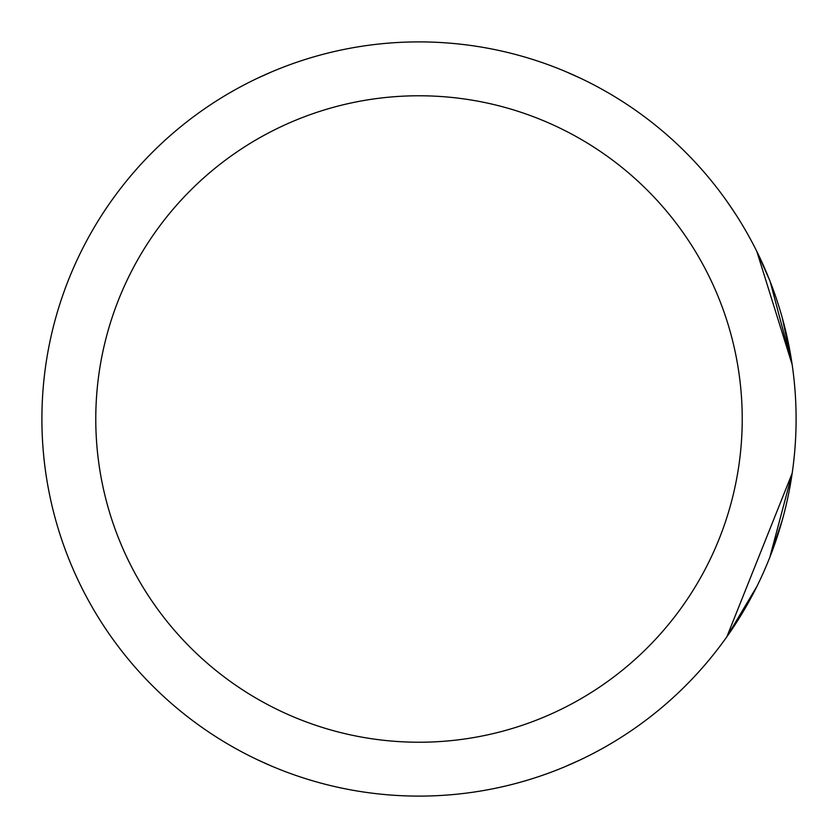 <?xml version="1.0" encoding="UTF-8"?>
<svg xmlns="http://www.w3.org/2000/svg" width="838" height="838" viewBox="0 0 838 838"><rect width="100%" height="100%" fill="white"/><g stroke="black" fill="none" stroke-linecap="round" stroke-linejoin="round"><path stroke-width="1.26" d="M792.172 473.292L726.871 636.754L756.913 586.38M770.007 556.83L782.472 519.466M742.227 419A323.227 323.227 0 0 0 419 95.773A323.227 323.227 0 0 0 95.773 419A323.227 323.227 0 0 0 419 742.227A323.227 323.227 0 0 0 742.227 419M41.9 419A377.1 377.1 0 0 1 419 41.9A377.1 377.1 0 0 1 796.1 419A377.1 377.1 0 0 1 419 796.1A377.1 377.1 0 0 1 41.9 419M271.638 766.121L257.381 759.71M792.161 364.635L756.829 251.431M735.471 213.931L726.871 201.246M580.619 759.71L564.686 766.822M792.172 364.719L782.357 318.115M769.64 280.248L757.028 251.85M770.206 281.673L792.14 364.478M271.638 71.879L257.381 78.29M792.161 473.365L769.839 557.27M735.481 624.048L726.871 636.754M580.619 78.29L564.686 71.178"/></g></svg>

